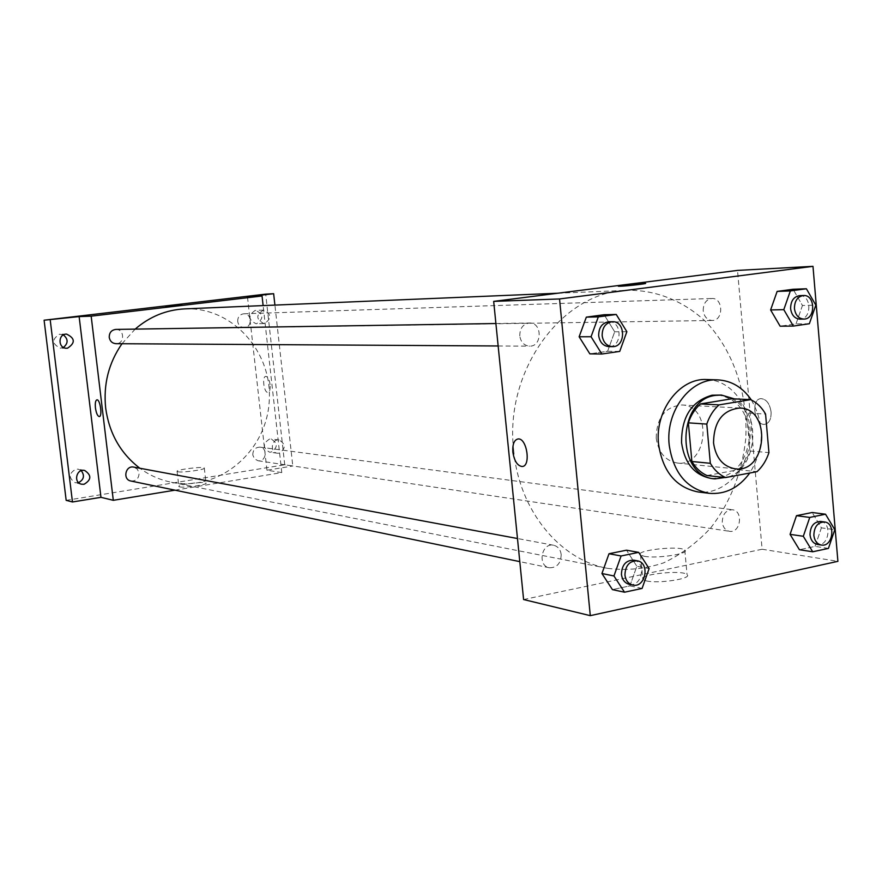 <?xml version="1.0" encoding="UTF-8"?>
<svg xmlns="http://www.w3.org/2000/svg" width="882" height="882" viewBox="0 0 882 882"><rect width="100%" height="100%" fill="white"/><g stroke="black" fill="none" stroke-linecap="round" stroke-linejoin="round"><path stroke-width="0.66" stroke-dasharray="4.41 3.31" d="M656.219 438.167C656.561 417.77 665.072 406.712 681.731 404.97C713.031 405.356 708.279 467.394 677.277 463.017C665.414 460.856 658.402 452.576 656.219 438.167M731.839 398.774C737.936 401.707 742.853 406.437 746.591 412.974L765.565 414.044M706.978 475.552L738.157 469.753C743.537 464.836 747.462 458.585 749.954 450.989L746.591 412.974M728.576 476.997C757.627 467.184 761.695 412.864 734.419 398.885M717.716 394.871C738.532 398.708 749.072 413.526 749.347 439.346C745.147 464.814 732.468 477.857 711.311 478.474M738.157 469.753L757.032 471.661M749.954 450.989L768.939 452.609M751.354 399.965C765.08 424.242 764.551 448.596 749.755 473.028M706.879 379.536C732.314 380.153 752.589 408.774 750.02 439.39C747.892 470.051 723.494 495.243 698.257 491.991M809.356 323.738L796.027 323.892L780.129 326.208L796.027 323.892L802.455 305.481L793.072 289.263L802.455 305.481L815.828 305.15M828.43 548.406L815.067 546.388L799.423 549.718L815.067 546.388L821.385 527.844L812.168 512.508L821.385 527.844L834.802 529.685M619.726 351.4L607.599 351.279L589.849 353.858L607.599 351.279L614.688 331.786L604.137 314.731L614.688 331.786L626.87 331.709M642.085 588.437L629.88 585.891L612.439 589.617L629.88 585.891L636.848 566.255L626.496 550.192L636.848 566.255L649.119 568.592M513.71 450.713C503.92 370.087 563.025 290.52 628.767 290.255C657.41 290.277 684.487 301.589 706.228 322.106C733.791 351.422 748.256 394.927 745.72 439.071C742.005 472.752 730.395 502.31 710.87 527.745C696.868 542.915 681.025 554.646 663.363 562.959C645.029 568.967 626.396 570.764 607.455 568.328C559.651 559.728 519.123 510.446 513.71 450.713M523.599 599.539L762.114 549.243L737.517 270.399M722.27 522.287C722.512 514.25 725.886 510.072 732.391 509.752C743.669 510.733 740.615 533.478 729.491 531.295C725.39 530.369 722.986 527.37 722.27 522.287M703.208 310.718C703.23 303.562 706.118 299.494 711.862 298.502C723.405 297.609 723.736 320.816 712.182 320.475C707.177 320.045 704.189 316.781 703.208 310.718M519.774 335.943C519.785 328.302 523.037 323.992 529.509 323.01C542.364 322.283 542.386 346.769 529.542 346.152C524.106 345.612 520.843 342.205 519.774 335.943M561.206 554.58C560.456 549.453 557.92 546.344 553.587 545.241C541.57 542.419 537.116 565.803 549.31 567.754C556.895 567.854 560.853 563.466 561.206 554.58M762.114 549.243L837.9 561.338M646.506 580.951C659.008 583.873 692.767 578.548 687.045 574.601C682.447 569.43 636.495 574.557 642.835 579.54L646.506 580.951M771.077 411.938C769.721 403.515 766.337 399.083 760.934 398.631C750.439 399.039 754.408 425.885 764.727 424.33C769.192 423.294 771.309 419.171 771.077 411.938C769.721 403.515 766.337 399.083 760.934 398.631C750.439 399.039 754.408 425.885 764.727 424.33C769.192 423.294 771.309 419.171 771.077 411.938M644.191 556.266C656.671 558.901 690.485 553.687 684.785 550.048C680.22 545.252 634.202 550.368 640.508 554.976L644.191 556.266M645.547 283.409L618.326 286.176M121.981 343.737L135.166 329.118M184.768 308.876C232.859 306.572 273.431 352.943 269.131 402.545C265.824 452.234 218.67 491.88 171.472 482.278C160.039 479.984 149.51 475.31 139.874 468.254M130.9 481.021C136.17 481.197 138.893 478.529 139.091 473.017L137.349 469.136L133.744 467.107M237.699 321.489C237.666 316.991 239.706 314.422 243.807 313.783C252.076 313.187 252.472 327.817 244.182 327.619C240.599 327.343 238.438 325.304 237.699 321.489M115.862 329.416C124.715 328.942 124.869 344.09 116.016 343.693M252.781 454.958C252.902 449.886 255.306 447.284 259.992 447.152C268.139 447.913 266.088 462.278 258.051 460.757L254.501 458.838L252.781 454.958M174.989 490.16L281.777 472.587L263.123 305.591M66.172 500.348L284.732 464.792L292.791 466.005L274.908 305.095M281.777 472.587L266.948 470.216L292.791 466.005M179.708 486.897C184.426 488.099 208.097 484.659 206.035 483.082C205.175 481.087 176.83 484.692 178.87 486.555L179.708 486.897M266.948 470.216L247.456 296.771M270.09 384.574C269.297 379.469 267.863 376.735 265.802 376.382C261.722 376.416 264.005 393.174 267.985 392.402C269.738 391.817 270.432 389.205 270.09 384.574M270.079 384.574C269.286 379.469 267.863 376.735 265.802 376.382C261.722 376.416 264.005 393.174 267.974 392.402C269.727 391.817 270.432 389.205 270.079 384.574M177.944 471.782C182.651 472.862 206.344 469.478 204.293 468.022C203.444 466.159 175.077 469.742 177.106 471.462L177.944 471.782M182.122 305.172L165.551 306.98M264.534 323.529L263.939 323.573C255.901 319.306 255.769 314.819 263.52 310.111C271.48 313.97 271.821 318.435 264.534 323.529M279.021 453.205L277.367 453.227C269.583 452.488 271.38 438.696 279.087 439.964C285.977 444.241 285.955 448.662 279.021 453.205M284.732 464.792L265.702 294.136M269.594 439.027C262.726 443.459 262.671 447.836 269.418 452.135L271.061 452.113C277.94 447.615 277.962 443.249 271.127 439.004L269.594 439.027M81.287 470.69L78.289 469.169L75.984 469.114C68.62 473.413 68.355 477.956 75.191 482.752L78.575 482.619M63.405 334.917L59.535 334.212C51.641 339.305 51.906 343.947 60.329 348.17L63.46 347.42M255.174 310.431C247.952 315.392 248.25 319.824 256.078 323.727L256.662 323.683C263.894 318.645 263.564 314.213 255.659 310.398L255.174 310.431M633.772 560.158C646.793 561.999 642.019 587.544 629.241 584.325M629.88 585.891L636.848 566.255M820.569 521.438C832.31 522.442 829.08 546.741 817.515 544.47M815.067 546.388L821.385 527.844M608.933 321.776C622.416 321.004 622.394 347.288 608.922 346.626M607.599 351.279L614.688 331.786M799.654 295.635C811.672 294.698 811.969 319.505 799.941 319.141M796.027 323.892L802.455 305.481M739.844 408.046L681.731 404.97M735.18 468.827L677.277 463.017M640.508 554.976L642.835 579.54M684.785 550.048L687.045 574.601M171.472 482.278L607.455 568.328M557.799 293.232L628.767 290.255M553.587 545.241L517.469 538.516M549.31 567.754L519.796 561.636M244.182 327.619L712.182 320.475M243.807 313.783L711.862 298.502M498.154 345.976L529.542 346.152M495.905 323.529L529.509 323.01M258.051 460.757L729.491 531.295M259.992 447.152L732.391 509.752M177.106 471.462L178.87 486.555M204.293 468.022L206.035 483.082M263.52 310.111L255.659 310.398M263.939 323.573L256.078 323.727M66.536 334.102L60.274 334.157M66.591 348.247L60.329 348.17M84.683 470.481L78.289 469.169M81.563 484.207L75.191 482.752M279.087 439.964L271.127 439.004M277.367 453.227L269.418 452.135"/><path stroke-width="1.32" d="M713.527 442.841C713.924 421.486 722.689 409.887 739.844 408.046C772.048 408.432 767.075 473.358 735.18 468.827C722.975 466.589 715.754 457.923 713.527 442.841M725.566 477.559L757.032 471.661C762.456 466.666 766.425 460.316 768.939 452.609L765.565 414.044C761.794 407.418 756.833 402.611 750.681 399.634L719.051 404.882C713.483 409.843 709.393 416.238 706.791 424.088L710.33 463.304C714.244 469.963 719.326 474.714 725.566 477.559L706.978 475.552C700.793 472.752 695.766 468.066 691.885 461.495L710.33 463.304M750.681 399.634L731.839 398.774L700.495 403.934L719.051 404.882M691.885 461.495L688.357 422.853L706.791 424.088M688.357 422.853C690.937 415.124 694.983 408.818 700.495 403.934M734.419 398.885L721.399 395.037L715.699 395.368C676.472 399.414 675.888 476.986 714.982 478.882L728.576 476.997M714.982 478.882L711.311 478.474C694.564 475.288 684.653 463.381 681.566 442.753C681.4 416.943 691.554 401.101 712.028 395.213L721.399 395.037M749.755 473.028C738.796 487.889 725.258 494.648 709.117 493.314C686.648 488.826 673.341 472.697 669.184 444.925C665.315 411.188 690.518 378.003 717.805 379.877C731.52 380.671 742.699 387.374 751.354 399.965M709.117 493.314L698.257 491.991C675.921 487.526 662.68 471.539 658.545 444.01C654.687 410.56 679.735 377.672 706.879 379.536L717.805 379.877M806.391 288.767L793.072 289.263L777.13 291.413L770.614 309.946L780.129 326.208L793.37 326.075L809.356 323.738L815.828 305.15L806.391 288.767L790.349 290.928L783.8 309.648L793.37 326.075M825.53 514.206L812.168 512.508L796.49 515.683L790.074 534.36L799.423 549.718L812.708 551.779L828.43 548.406L834.802 529.685L825.53 514.206L809.764 517.425L803.304 536.278L812.708 551.779M837.9 561.338L812.984 266.342L559.541 298.954L590.29 615.658L837.9 561.338M616.242 314.466L604.137 314.731L586.332 317.134L579.132 336.77L589.849 353.858L601.844 354.013L619.726 351.4L626.87 331.709L616.242 314.466L598.305 316.892L591.061 336.737L601.844 354.013M638.689 552.375L626.496 550.192L609.01 553.742L601.932 573.521L612.439 589.617L624.533 592.208L642.085 588.437L649.119 568.592L638.689 552.375L621.082 555.969L613.949 575.968L624.533 592.208M812.984 266.342L737.517 270.399L493.677 301.379L559.541 298.954M620.685 286.22L618.525 286.231C614.919 285.955 642.879 282.935 645.337 283.343C648.535 283.541 628.072 285.922 620.685 286.22M493.677 301.379L523.599 599.539L590.29 615.658M512.85 451.992C512.409 444.296 514.129 439.953 517.999 438.971C526.94 437.549 531.251 466.545 522.089 466.512C517.348 465.806 514.272 460.966 512.85 451.992C512.42 444.296 514.129 439.953 517.999 438.971C526.951 437.549 531.251 466.545 522.1 466.512C517.359 465.806 514.272 460.966 512.85 451.992M618.326 286.176C617.665 285.636 643.176 282.968 645.337 283.343L645.547 283.409M139.874 468.254C120.614 453.48 109.225 433.448 105.686 408.179C103.216 384.475 108.651 362.987 121.981 343.737M135.166 329.118C149.775 316.561 166.301 309.814 184.768 308.876L557.799 293.232M517.469 538.516L133.744 467.107C125.398 465.189 122.444 479.632 130.9 481.021L519.796 561.636M498.154 345.976L116.016 343.693C112.257 343.363 109.996 341.257 109.236 337.398C109.203 332.69 111.408 330.022 115.862 329.416L495.905 323.529M263.123 305.591L262.053 295.988L91.166 316.164L113.304 500.315L174.989 490.16M91.166 316.164L79.137 316.605L44.1 320.21L265.702 294.136L273.64 293.695L247.456 296.771L262.053 295.988M166.059 306.991L182.1 305.15L166.059 306.991M44.1 320.21L66.172 500.348L72.467 501.979L100.967 497.327L113.304 500.315M79.137 316.605L100.967 497.327M95.443 407.936C95.002 403.118 95.488 400.428 96.921 399.855C100.184 399.138 102.621 416.701 99.247 416.569C97.538 416.117 96.259 413.239 95.443 407.936C95.002 403.118 95.499 400.428 96.932 399.855C100.184 399.138 102.632 416.701 99.258 416.569C97.538 416.117 96.27 413.239 95.443 407.936M165.551 306.98L182.122 305.172M274.908 305.095L273.64 293.695M67.506 348.203L66.591 348.247C57.892 348.489 57.837 333.837 66.536 334.102C75.168 338.247 75.488 342.944 67.506 348.203M84.044 484.284L81.563 484.207C73.129 482.63 76.37 468.408 84.683 470.481C91.717 475.244 91.496 479.841 84.044 484.284M50.219 320.012L72.467 501.979M78.575 482.619C83.944 479.599 84.848 475.63 81.287 470.69M63.46 347.42C68.322 343.263 68.3 339.096 63.405 334.917M632.758 585.053L629.241 584.325C624.809 583.112 622.207 579.794 621.435 574.391C621.81 564.954 625.911 560.202 633.772 560.158L637.289 560.82C650.343 562.661 645.558 588.283 632.758 585.053C628.304 583.829 625.702 580.51 624.941 575.097C625.305 565.627 629.417 560.864 637.289 560.82M626.496 550.192L609.01 553.742L621.082 555.969M609.01 553.742L601.932 573.521L613.949 575.968M601.932 573.521L612.439 589.617M821.363 545.043L817.515 544.47C813.248 543.499 810.745 540.302 810.007 534.878C810.282 526.278 813.799 521.802 820.569 521.438L824.427 521.946C836.191 522.96 832.95 547.325 821.363 545.043C817.085 544.073 814.582 540.864 813.854 535.429C814.119 526.808 817.647 522.32 824.427 521.946M812.168 512.508L796.49 515.683L809.764 517.425M796.49 515.683L790.074 534.36L803.304 536.278M790.074 534.36L799.423 549.718M612.406 346.648L608.922 346.626C603.211 346.042 599.804 342.392 598.68 335.667C598.713 327.465 602.13 322.834 608.933 321.776L612.428 321.721C625.933 320.949 625.911 347.31 612.406 346.648C606.684 346.064 603.266 342.403 602.152 335.656C602.186 327.42 605.603 322.779 612.428 321.721M604.137 314.731L586.332 317.134L598.305 316.892M586.332 317.134L579.132 336.77L591.061 336.737M579.132 336.77L589.849 353.858M803.789 319.086L799.941 319.141C794.726 318.667 791.617 315.183 790.614 308.689C790.658 301.038 793.668 296.683 799.654 295.635L803.491 295.503C815.541 294.566 815.839 319.449 803.789 319.086C798.563 318.611 795.454 315.117 794.439 308.601C794.484 300.927 797.504 296.561 803.491 295.503M793.072 289.263L777.13 291.413L790.349 290.928M777.13 291.413L770.614 309.946L783.8 309.648M770.614 309.946L780.129 326.208"/></g></svg>
